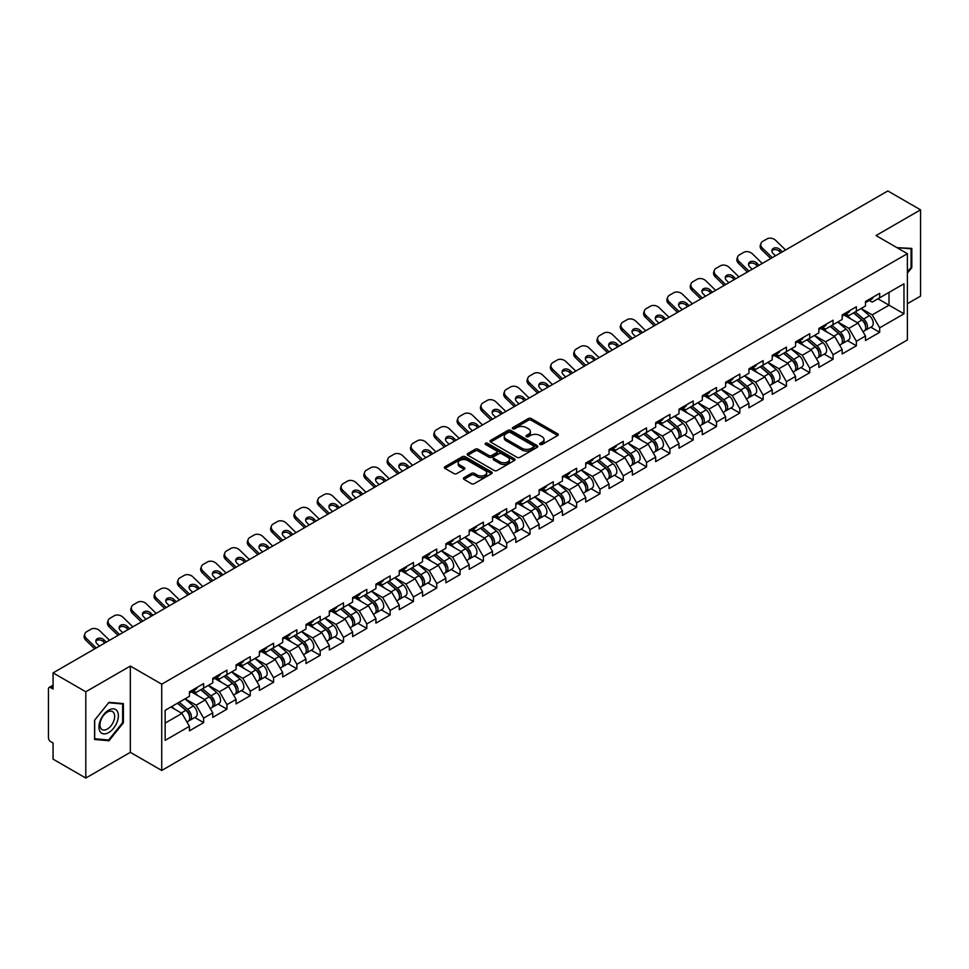 <?xml version="1.0" encoding="UTF-8"?>
<svg xmlns="http://www.w3.org/2000/svg" width="969" height="969" viewBox="0 0 969 969"><rect width="100%" height="100%" fill="white"/><g stroke="black" fill="none" stroke-linecap="round" stroke-linejoin="round"><path stroke-width="1.45" d="M540.06 444.492A1.453 0.836 0 0 0 542.107 444.492L557.696 435.493A2.071 1.199 0 0 0 558.301 434.645A2.071 1.199 0 0 0 557.696 433.797L531.291 418.56A2.071 1.199 0 0 0 528.359 418.56L512.771 427.559A1.453 0.836 0 0 0 512.347 428.153A1.453 0.836 0 0 0 512.771 428.746A1.453 0.836 0 0 0 514.83 428.746L516.84 427.571A6.638 3.828 0 0 1 526.228 427.571L528.432 428.843A6.638 3.828 0 0 1 530.382 431.556A6.638 3.828 0 0 1 528.432 434.269L526.421 435.432A1.453 0.836 0 0 0 525.985 436.026A1.453 0.836 0 0 0 526.421 436.619A1.453 0.836 0 0 0 528.468 436.619L530.491 435.456A6.638 3.828 0 0 1 539.878 435.456L542.071 436.728A6.638 3.828 0 0 1 544.021 439.429A6.638 3.828 0 0 1 542.071 442.143L540.06 443.305A1.453 0.836 0 0 0 539.636 443.899A1.453 0.836 0 0 0 540.06 444.492L540.06 443.305M463.969 477.669A2.071 1.199 0 0 0 463.364 478.516A2.071 1.199 0 0 0 463.969 479.364L471.37 483.64A2.071 1.199 0 0 0 474.313 483.64L491.61 473.647A2.071 1.199 0 0 0 492.228 472.799A2.071 1.199 0 0 0 491.61 471.951L465.217 456.714A2.071 1.199 0 0 0 462.286 456.714L444.977 466.707A2.071 1.199 0 0 0 444.359 467.542A2.071 1.199 0 0 0 444.977 468.39L453.916 473.562A2.071 1.199 0 0 0 456.847 473.562L464.26 469.287A2.071 1.199 0 0 0 464.866 468.439A2.071 1.199 0 0 0 464.26 467.591L459.827 465.023A5.548 3.198 0 0 1 458.204 462.758A5.548 3.198 0 0 1 461.619 459.803A5.548 3.198 0 0 1 467.676 460.493L485.057 470.534A5.548 3.198 0 0 1 486.68 472.799A5.548 3.198 0 0 1 483.252 475.755A5.548 3.198 0 0 1 477.208 475.064L474.313 473.393A2.071 1.199 0 0 0 471.37 473.393L463.969 477.669L463.969 479.364L471.37 475.113L471.37 473.393M130.343 666.066L85.805 691.781L53.077 672.886L887.822 190.954L920.55 209.837L876.024 235.552L907.396 253.672L161.726 684.187L130.343 666.066L130.343 752.344L161.726 770.464L161.726 684.187M516.986 457.295A2.071 1.199 0 0 0 519.929 457.295L537.238 447.303A2.071 1.199 0 0 0 537.843 446.467A2.071 1.199 0 0 0 537.238 445.619L510.833 430.369A2.071 1.199 0 0 0 507.901 430.369L490.593 440.362A2.071 1.199 0 0 0 489.987 441.21A2.071 1.199 0 0 0 490.593 442.058L516.986 457.295M486.111 444.807A1.453 0.836 0 0 1 487.577 445.013L487.577 443.281L514.43 458.785A2.071 1.199 0 0 1 515.036 459.633A2.071 1.199 0 0 1 514.43 460.481L497.121 470.474A2.071 1.199 0 0 1 494.178 470.474L467.785 455.224L475.185 450.985L475.185 449.253L467.785 453.528A2.071 1.199 0 0 0 467.167 454.376A2.071 1.199 0 0 0 467.785 455.224L467.785 453.528M475.185 450.985A2.071 1.199 0 0 1 478.117 450.985L478.117 449.253A2.071 1.199 0 0 0 475.185 449.253M478.117 449.253L488.824 455.442A2.071 1.199 0 0 0 491.767 455.442L496.673 452.596A2.071 1.199 0 0 0 497.279 451.76A2.071 1.199 0 0 0 496.673 450.912L485.53 444.468A1.453 0.836 0 0 1 485.106 443.875A1.453 0.836 0 0 1 486.002 443.099A1.453 0.836 0 0 1 487.577 443.281M161.726 770.464L907.396 339.949L907.396 253.672M194.769 717.496L203.635 722.62L203.635 718.138L196.162 705.19L185.103 698.806M203.635 722.62L189.44 730.82L189.44 726.326L165.154 740.352L165.154 710.325L189.44 696.311L189.44 691.818L203.635 683.617L203.635 688.111L212.756 682.842L212.756 678.361L226.952 670.16L226.952 674.654L236.061 669.385L236.061 664.904L250.256 656.703L250.256 661.197L259.377 655.928L259.377 651.447L273.573 643.246L273.573 647.728L282.694 642.471L282.694 637.977L296.889 629.789L296.889 634.271L305.998 629.014L305.998 624.52L320.194 616.332L320.194 620.814L329.315 615.557L329.315 611.064L343.511 602.863L343.511 607.357L352.619 602.088L352.619 597.607L366.815 589.406L366.815 593.9L375.936 588.631L375.936 584.15L390.132 575.949L390.132 580.443L399.252 575.174L399.252 570.693L413.448 562.492L413.448 566.974L422.557 561.717L422.557 557.236L436.753 549.035L436.753 553.517L445.873 548.26L445.873 543.766L460.069 535.578L460.069 540.06L469.178 534.803L469.178 530.309L483.374 522.121L483.374 526.603L492.494 521.334L492.494 516.852L506.69 508.652L506.69 513.146L515.811 507.877L515.811 503.396L530.007 495.195L530.007 499.689L539.115 494.42L539.115 489.939L553.311 481.738L553.311 486.22L562.432 480.963L562.432 476.482L576.628 468.281L576.628 472.763L585.736 467.506L585.736 463.012L599.944 454.824L599.944 459.306L609.053 454.049L609.053 449.555L623.249 441.367L623.249 445.849L632.369 440.58L632.369 436.098L646.565 427.898L646.565 432.392L655.674 427.123L655.674 422.641L669.87 414.441L669.87 418.935L678.99 413.666L678.99 409.184L693.186 400.984L693.186 405.466L702.295 400.209L702.295 395.727L716.503 387.527L716.503 392.009L725.611 386.752L725.611 382.258L739.807 374.07L739.807 378.552L748.928 373.295L748.928 368.801L763.124 360.613L763.124 365.095L772.232 359.826L772.232 355.344L786.428 347.144L786.428 351.638L795.549 346.369L795.549 341.887L809.745 333.687L809.745 338.181L818.866 332.912L818.866 328.43L833.061 320.23L833.061 324.724L842.17 319.455L842.17 314.973L856.366 306.773L856.366 311.255L865.487 305.998L865.487 301.504L879.682 293.316L879.682 297.798L903.968 283.784L903.968 313.811L879.682 327.825L872.209 314.889L861.15 308.493M870.816 327.195L879.682 332.306L879.682 327.825M879.682 332.306L865.487 340.507L865.487 336.025L856.366 341.282L848.892 328.346L837.834 321.962M847.5 340.652L856.366 345.776L856.366 341.282M856.366 345.776L842.17 353.964L842.17 349.482L833.061 354.739L825.588 341.803L814.529 335.419M824.195 354.109L833.061 359.233L833.061 354.739M833.061 359.233L818.866 367.421L818.866 362.939L809.745 368.196L802.271 355.26L791.213 348.876M800.879 367.566L809.745 372.69L809.745 368.196M809.745 372.69L795.549 380.89L795.549 376.396L786.428 381.665L778.955 368.717L767.908 362.333M777.562 381.023L786.428 386.147L786.428 381.665M786.428 386.147L772.232 394.347L772.232 389.853L763.124 395.122L755.65 382.174L744.592 375.79M754.257 394.492L763.124 399.603L763.124 395.122M763.124 399.603L748.928 407.804L748.928 403.31L739.807 408.579L732.334 395.631L721.275 389.247M730.941 407.949L739.807 413.06L739.807 408.579M739.807 413.06L725.611 421.261L725.611 416.779L716.503 422.036L709.029 409.1L697.971 402.716M707.636 421.406L716.503 426.517L716.503 422.036M716.503 426.517L702.295 434.718L702.295 430.236L693.186 435.493L685.713 422.557L674.654 416.173M684.32 434.863L693.186 439.987L693.186 435.493M693.186 439.987L678.99 448.175L678.99 443.693L669.87 448.95L662.396 436.014L651.338 429.63M661.003 448.32L669.87 453.444L669.87 448.95M669.87 453.444L655.674 461.632L655.674 457.15L646.565 462.419L639.092 449.471L628.033 443.087M637.699 461.777L646.565 466.901L646.565 462.419M646.565 466.901L632.369 475.101L632.369 470.607L623.249 475.876L615.775 462.928L604.717 456.544M614.382 475.246L623.249 480.358L623.249 475.876M623.249 480.358L609.053 488.558L609.053 484.064L599.944 489.333L592.471 476.385L581.412 470.001M591.078 488.703L599.944 493.815L599.944 489.333M599.944 493.815L585.736 502.015L585.736 497.533L576.628 502.79L569.154 489.854L558.096 483.47M567.761 502.16L576.628 507.272L576.628 502.79M576.628 507.272L562.432 515.472L562.432 510.99L553.311 516.247L545.838 503.311L534.779 496.927M544.445 515.617L553.311 520.741L553.311 516.247M553.311 520.741L539.115 528.929L539.115 524.447L530.007 529.704L522.533 516.768L511.475 510.384M521.14 529.074L530.007 534.198L530.007 529.704M530.007 534.198L515.811 542.386L515.811 537.904L506.69 543.173L499.217 530.225L488.158 523.841M497.824 542.531L506.69 547.655L506.69 543.173M506.69 547.655L492.494 555.855L492.494 551.361L483.374 556.63L475.912 543.682L464.854 537.298M474.507 555.988L483.374 561.112L483.374 556.63M483.374 561.112L469.178 569.312L469.178 564.818L460.069 570.087L452.596 557.139L441.537 550.755M451.203 569.457L460.069 574.569L460.069 570.087M460.069 574.569L445.873 582.769L445.873 578.287L436.753 583.544L429.279 570.608L418.22 564.212M427.886 582.914L436.753 588.026L436.753 583.544M436.753 588.026L422.557 596.226L422.557 591.744L413.448 597.001L405.975 584.065L394.916 577.681M404.582 596.371L413.448 601.495L413.448 597.001M413.448 601.495L399.252 609.683L399.252 605.201L390.132 610.458L382.658 597.522L371.599 591.138M381.265 609.828L390.132 614.952L390.132 610.458M390.132 614.952L375.936 623.14L375.936 618.658L366.815 623.927L359.354 610.979L348.295 604.595M357.949 623.285L366.815 628.409L366.815 623.927M366.815 628.409L352.619 636.609L352.619 632.115L343.511 637.384L336.037 624.436L324.978 618.052M334.644 636.742L343.511 641.866L343.511 637.384M343.511 641.866L329.315 650.066L329.315 645.572L320.194 650.841L312.721 637.893L301.662 631.509M311.328 650.211L320.194 655.323L320.194 650.841M320.194 655.323L305.998 663.523L305.998 659.029L296.889 664.298L289.416 651.362L278.357 644.966M288.023 663.668L296.889 668.78L296.889 664.298M296.889 668.78L282.694 676.98L282.694 672.498L273.573 677.755L266.1 664.819L255.041 658.436M264.707 677.125L273.573 682.249L273.573 677.755M273.573 682.249L259.377 690.437L259.377 685.955L250.256 691.212L242.795 678.276L231.736 671.892M241.39 690.582L250.256 695.706L250.256 691.212M250.256 695.706L236.061 703.894L236.061 699.412L226.952 704.669L219.478 691.733L208.42 685.349M218.086 704.039L226.952 709.163L226.952 704.669M226.952 709.163L212.756 717.363L212.756 712.869L203.635 718.138M193.279 690.752L196.162 692.423L203.635 688.111M196.162 705.19L205.283 699.933L191.329 691.878M212.756 712.869L205.283 699.933M216.584 677.295L219.478 678.966L226.952 674.654M219.478 691.733L228.599 686.476L214.646 678.421M236.061 699.412L228.599 686.476M239.9 663.838L242.795 665.509L250.256 661.197M242.795 678.276L251.904 673.007L237.962 664.964M259.377 685.955L251.904 673.007M263.217 650.381L266.1 652.052L273.573 647.728M266.1 664.819L275.22 659.55L261.267 651.495M282.694 672.498L275.22 659.55M286.521 636.924L289.416 638.583L296.889 634.271M289.416 651.362L298.525 646.093L284.583 638.038M305.998 659.029L298.525 646.093M309.838 623.467L312.721 625.126L320.194 620.814M312.721 637.893L321.841 632.636L307.888 624.581M329.315 645.572L321.841 632.636M333.142 609.998L336.037 611.669L343.511 607.357M336.037 624.436L345.158 619.179L331.204 611.124M352.619 632.115L345.158 619.179M356.459 596.541L359.354 598.212L366.815 593.9M359.354 610.979L368.462 605.722L354.521 597.667M375.936 618.658L368.462 605.722M379.775 583.084L382.658 584.755L390.132 580.443M382.658 597.522L391.779 592.253L377.825 584.21M399.252 605.201L391.779 592.253M403.08 569.627L405.975 571.298L413.448 566.974M405.975 584.065L415.083 578.796L401.142 570.741M422.557 591.744L415.083 578.796M426.396 556.17L429.279 557.829L436.753 553.517M429.279 570.608L438.4 565.339L424.458 557.284M445.873 578.287L438.4 565.339M449.713 542.713L452.596 544.372L460.069 540.06M452.596 557.139L461.716 551.882L447.763 543.827M469.178 564.818L461.716 551.882M473.017 529.244L475.912 530.915L483.374 526.603M475.912 543.682L485.021 538.425L471.079 530.37M492.494 551.361L485.021 538.425M496.334 515.787L499.217 517.458L506.69 513.146M499.217 530.225L508.337 524.968L494.384 516.913M515.811 537.904L508.337 524.968M519.638 502.33L522.533 504.001L530.007 499.689M522.533 516.768L531.642 511.499L517.7 503.456M539.115 524.447L531.642 511.499M542.955 488.873L545.838 490.544L553.311 486.22M545.838 503.311L554.958 498.042L541.017 489.999M562.432 510.99L554.958 498.042M566.271 475.416L569.154 477.075L576.628 472.763M569.154 489.854L578.275 484.585L564.321 476.53M585.736 497.533L578.275 484.585M589.576 461.959L592.471 463.618L599.944 459.306M592.471 476.385L601.579 471.128L587.638 463.073M609.053 484.064L601.579 471.128M612.892 448.49L615.775 450.161L623.249 445.849M615.775 462.928L624.896 457.671L610.942 449.616M632.369 470.607L624.896 457.671M636.197 435.033L639.092 436.704L646.565 432.392M639.092 449.471L648.2 444.214L634.259 436.159M655.674 457.15L648.2 444.214M659.514 421.576L662.396 423.247L669.87 418.935M662.396 436.014L671.517 430.745L657.576 422.702M678.99 443.693L671.517 430.745M682.83 408.119L685.713 409.79L693.186 405.466M685.713 422.557L694.834 417.288L680.88 409.245M702.295 430.236L694.834 417.288M706.135 394.662L709.029 396.321L716.503 392.009M709.029 409.1L718.138 403.831L704.197 395.776M725.611 416.779L718.138 403.831M729.451 381.205L732.334 382.864L739.807 378.552M732.334 395.631L741.455 390.374L727.501 382.319M748.928 403.31L741.455 390.374M752.756 367.736L755.65 369.407L763.124 365.095M755.65 382.174L764.759 376.917L750.818 368.862M772.232 389.853L764.759 376.917M776.072 354.279L778.955 355.95L786.428 351.638M778.955 368.717L788.076 363.46L774.134 355.405M795.549 376.396L788.076 363.46M799.389 340.822L802.271 342.493L809.745 338.181M802.271 355.26L811.392 350.003L797.439 341.948M818.866 362.939L811.392 350.003M822.693 327.365L825.588 329.036L833.061 324.724M825.588 341.803L834.697 336.534L820.755 328.491M842.17 349.482L834.697 336.534M846.01 313.908L848.892 315.567L856.366 311.255M848.892 328.346L858.013 323.077L844.06 315.022M865.487 336.025L858.013 323.077M869.314 300.451L872.209 302.11L879.682 297.798M872.209 314.889L889.021 305.174L889.021 292.408L903.968 283.784M877.962 298.791L903.968 313.811M907.396 303.709L920.55 296.114L920.55 209.837M85.805 691.781L85.805 778.046L53.077 759.163L53.077 743.029L50.691 741.648A3.173 1.829 -120 0 1 48.45 737.76L48.45 688.935A3.173 1.829 -120 0 1 49.104 687.481A3.173 1.829 -120 0 1 50.691 687.639L53.077 689.02L53.077 672.886M85.805 778.046L130.343 752.344M165.154 723.092L181.966 713.39L170.907 707.007M189.44 726.326L181.966 713.39M907.396 273.125L911.805 267.638L911.805 248.415L896.967 247.652L911.066 248.803L911.066 267.432L907.396 271.986M123.39 703.603L108.976 702.319L94.55 720.258L94.55 739.48L108.976 740.764L123.39 722.826L123.39 703.603M540.641 444.698L542.071 443.863A6.638 3.828 0 0 0 544.021 441.161L544.021 439.429M530.382 431.556L530.382 433.288A6.638 3.828 0 0 1 528.432 435.989L526.991 436.825M557.672 435.505L531.291 420.28A2.071 1.199 0 0 0 528.359 420.28L513.352 428.952M537.201 447.327L510.833 432.101A2.071 1.199 0 0 0 507.901 432.101L490.617 442.07L490.593 440.362M533.568 447.06A1.453 0.836 0 0 0 533.992 446.467A1.453 0.836 0 0 0 533.568 445.873L510.397 432.489A1.453 0.836 0 0 0 508.337 432.489L506.206 433.712A6.638 3.828 0 0 0 504.268 436.425A6.638 3.828 0 0 0 506.206 439.139L522.049 448.284A6.638 3.828 0 0 0 531.436 448.284L533.568 447.06L533.568 448.78A1.453 0.836 0 0 0 533.992 448.187L533.992 446.467M504.268 436.425L504.268 438.158A6.638 3.828 0 0 0 506.206 440.859L506.206 439.139M533.568 448.78L531.436 450.004A6.638 3.828 0 0 1 522.049 450.004L506.206 440.859M478.117 450.985L488.824 457.162A2.071 1.199 0 0 0 491.767 457.162L496.673 454.328A2.071 1.199 0 0 0 497.279 453.48L497.279 451.76M487.577 445.013L514.394 460.493M499.943 461.85A5.548 3.198 0 0 0 505.988 462.552A5.548 3.198 0 0 0 509.415 459.585A5.548 3.198 0 0 0 507.792 457.32L501.663 453.783A2.071 1.199 0 0 0 498.732 453.783L493.815 456.629A2.071 1.199 0 0 0 493.209 457.465A2.071 1.199 0 0 0 493.815 458.313L499.943 461.85L499.943 463.582A5.548 3.198 0 0 0 505.988 464.272A5.548 3.198 0 0 0 509.415 461.317L509.415 459.585M493.209 457.465L493.209 459.197A2.071 1.199 0 0 0 493.815 460.045L493.815 458.313M499.943 463.582L493.815 460.045M486.68 472.799L486.68 474.519A5.548 3.198 0 0 1 483.252 477.487A5.548 3.198 0 0 1 477.208 476.784L474.313 475.113A2.071 1.199 0 0 0 471.37 475.113M458.204 462.758L458.204 464.49A5.548 3.198 0 0 0 459.827 466.755L459.827 465.023M464.236 469.299L459.827 466.755M491.61 471.951L491.61 473.647L465.217 458.434A2.071 1.199 0 0 0 462.286 458.434L445.001 468.415M911.066 267.214L911.805 267.638M122.639 722.402L123.39 722.826M107.45 739.892L108.976 740.764M863.706 321.357L862.664 320.763M865.038 330.247A6.977 4.021 -120 0 0 866.056 329.944A6.977 4.021 -120 0 0 867.316 325.063A6.977 4.021 -120 0 0 863.682 318.995L855.264 311.897M866.056 329.944L871.809 326.614A6.977 4.021 -120 0 0 873.057 321.744A6.977 4.021 -120 0 0 869.435 315.664L861.017 308.578M853.653 312.83L863.246 320.921A4.227 2.435 60 0 1 865.523 326.129M862.991 331.713L864.263 330.974A6.977 4.021 -120 0 0 865.511 326.105A6.977 4.021 -120 0 0 861.889 320.024L853.471 312.926M851.048 319.055L845.368 314.271M770.743 258.541L761.828 249.869A6.335 4.651 -160.3 0 1 760.35 245.145L760.98 243.376A6.335 4.651 19.7 0 0 762.458 248.112L772.269 257.657M780.832 252.727L779.415 251.346A4.857 3.561 19.7 0 0 772.717 250.159A4.857 3.561 19.7 0 0 771.869 250.862M785.568 249.99L775.757 240.433A6.335 4.651 19.7 0 0 767.036 238.895L762.7 241.39A6.335 4.651 19.7 0 0 760.98 243.376M782.358 251.843L780.045 249.578A4.857 3.561 -160.3 0 0 773.347 248.403A4.857 3.561 -160.3 0 0 772.027 249.929A4.857 3.561 -160.3 0 0 773.165 253.551L775.479 255.804M867.352 300.426A6.977 4.021 60 0 1 866.056 302.328A6.977 4.021 60 0 1 865.487 302.57M873.105 297.108A6.977 4.021 60 0 1 871.809 299.009L866.056 302.328M910.133 248.27L911.066 248.803M100.255 731.837A13.736 7.934 120 0 0 113.53 728.276A13.736 7.934 120 0 0 117.079 710.907A13.736 7.934 120 0 0 103.816 714.456A13.736 7.934 120 0 0 100.255 731.837M100.946 728.506A10.405 6.008 120 0 0 102.108 729.584A10.405 6.008 120 0 0 111.786 724.739A10.405 6.008 120 0 0 113.676 712.663A10.405 6.008 120 0 0 112.513 711.573A10.405 6.008 120 0 0 102.835 716.43A10.405 6.008 120 0 0 100.946 728.506M108.673 702.743L122.639 703.991L122.639 722.62L108.673 740.001L94.696 738.753L94.696 720.124L108.637 702.719M121.719 703.458L122.639 703.991M840.389 334.826L839.348 334.22M841.734 343.716A6.977 4.021 -120 0 0 842.739 343.401A6.977 4.021 -120 0 0 843.999 338.52A6.977 4.021 -120 0 0 840.365 332.452L831.959 325.354M842.739 343.401L848.493 340.071A6.977 4.021 -120 0 0 849.752 335.201A6.977 4.021 -120 0 0 846.119 329.133L837.713 322.035M830.336 326.287L839.929 334.378A4.227 2.435 60 0 1 842.206 339.586M839.687 345.17L840.947 344.431A6.977 4.021 -120 0 0 842.206 339.562A6.977 4.021 -120 0 0 838.573 333.481L830.167 326.383M827.732 332.512L822.063 327.728M817.085 348.283L816.031 347.677M818.417 357.173A6.977 4.021 -120 0 0 819.435 356.858A6.977 4.021 -120 0 0 820.682 351.989A6.977 4.021 -120 0 0 817.049 345.909L808.643 338.811M819.435 356.858L825.188 353.54A6.977 4.021 -120 0 0 826.436 348.658A6.977 4.021 -120 0 0 822.802 342.59L814.396 335.492M807.02 339.744L816.613 347.847A4.227 2.435 60 0 1 818.902 353.055M816.37 358.627L817.642 357.888A6.977 4.021 -120 0 0 818.89 353.019A6.977 4.021 -120 0 0 815.256 346.938L806.85 339.853M804.427 345.981L798.747 341.185M793.768 361.74L792.727 361.134M795.113 370.63A6.977 4.021 -120 0 0 796.118 370.315A6.977 4.021 -120 0 0 797.378 365.446A6.977 4.021 -120 0 0 793.744 359.366L785.326 352.268M796.118 370.315L801.872 366.997A6.977 4.021 -120 0 0 803.131 362.115A6.977 4.021 -120 0 0 799.498 356.047L791.079 348.949M783.715 353.213L793.308 361.304A4.227 2.435 60 0 1 795.585 366.512M793.054 372.084L794.326 371.345A6.977 4.021 -120 0 0 795.585 366.476A6.977 4.021 -120 0 0 791.952 360.407L783.533 353.31M781.111 359.438L775.442 354.642M770.464 375.197L769.41 374.591M771.796 384.087A6.977 4.021 -120 0 0 772.814 383.772A6.977 4.021 -120 0 0 774.061 378.903A6.977 4.021 -120 0 0 770.428 372.823L762.022 365.725M772.814 383.772L778.567 380.454A6.977 4.021 -120 0 0 779.815 375.584A6.977 4.021 -120 0 0 776.181 369.504L767.775 362.406M760.399 366.67L769.992 374.761A4.227 2.435 60 0 1 772.281 379.969M769.749 385.541L771.021 384.814A6.977 4.021 -120 0 0 772.269 379.933A6.977 4.021 -120 0 0 768.635 373.864L760.229 366.767M757.806 372.895L752.126 368.111M747.147 388.654L746.106 388.048M748.48 397.544A6.977 4.021 -120 0 0 749.497 397.229A6.977 4.021 -120 0 0 750.745 392.36A6.977 4.021 -120 0 0 747.123 386.28L738.705 379.194M749.497 397.229L755.251 393.911A6.977 4.021 -120 0 0 756.498 389.041A6.977 4.021 -120 0 0 752.877 382.961L744.458 375.863M737.094 380.127L746.687 388.218A4.227 2.435 60 0 1 748.964 393.426M746.433 398.998L747.705 398.271A6.977 4.021 -120 0 0 748.952 393.39A6.977 4.021 -120 0 0 745.331 387.321L736.912 380.223M734.49 386.352L728.809 381.568M747.426 272.01L738.523 263.326A6.335 4.651 -160.3 0 1 737.034 258.602L737.663 256.846A6.335 4.651 19.7 0 0 739.153 261.569L748.952 271.126M757.516 266.184L756.099 264.803A4.857 3.561 19.7 0 0 749.412 263.616A4.857 3.561 19.7 0 0 748.565 264.319M762.252 263.447L752.453 253.89A6.335 4.651 19.7 0 0 743.732 252.352L739.395 254.859A6.335 4.651 19.7 0 0 737.663 256.846M759.042 265.3L756.728 263.047A4.857 3.561 -160.3 0 0 750.042 261.86A4.857 3.561 -160.3 0 0 748.722 263.386A4.857 3.561 -160.3 0 0 749.849 267.008L752.174 269.261M844.047 313.883A6.977 4.021 60 0 1 842.739 315.785A6.977 4.021 60 0 1 842.17 316.027M849.801 310.564A6.977 4.021 60 0 1 848.493 312.466L842.739 315.785M724.122 285.467L715.207 276.783A6.335 4.651 -160.3 0 1 713.729 272.059L714.359 270.303A6.335 4.651 19.7 0 0 715.837 275.026L725.648 284.583M734.199 279.641L732.782 278.26A4.857 3.561 19.7 0 0 726.096 277.073A4.857 3.561 19.7 0 0 725.248 277.776M738.947 276.904L729.136 267.347A6.335 4.651 19.7 0 0 720.415 265.809L716.079 268.316A6.335 4.651 19.7 0 0 714.359 270.303M735.737 278.757L733.412 276.504A4.857 3.561 -160.3 0 0 726.726 275.317A4.857 3.561 -160.3 0 0 725.406 276.843A4.857 3.561 -160.3 0 0 726.544 280.465L728.858 282.73M820.731 327.352A6.977 4.021 60 0 1 819.435 329.242A6.977 4.021 60 0 1 818.866 329.484M826.484 324.021A6.977 4.021 60 0 1 825.188 325.923L819.435 329.242M700.805 298.924L691.902 290.252A6.335 4.651 -160.3 0 1 690.412 285.516L691.042 283.76A6.335 4.651 19.7 0 0 692.532 288.496L702.331 298.04M710.895 293.098L709.478 291.717A4.857 3.561 19.7 0 0 702.791 290.543A4.857 3.561 19.7 0 0 701.931 291.233M715.631 290.361L705.832 280.816A6.335 4.651 19.7 0 0 697.099 279.266L692.774 281.773A6.335 4.651 19.7 0 0 691.042 283.76M712.421 292.214L710.107 289.961A4.857 3.561 -160.3 0 0 703.421 288.774A4.857 3.561 -160.3 0 0 702.089 290.3A4.857 3.561 -160.3 0 0 703.228 293.934L705.541 296.187M797.414 340.809A6.977 4.021 60 0 1 796.118 342.711A6.977 4.021 60 0 1 795.549 342.941M803.168 337.491A6.977 4.021 60 0 1 801.872 339.38L796.118 342.711M677.488 312.381L668.586 303.709A6.335 4.651 -160.3 0 1 667.096 298.973L667.726 297.217A6.335 4.651 19.7 0 0 669.216 301.953L679.027 311.497M687.578 306.555L686.161 305.174A4.857 3.561 19.7 0 0 679.475 304A4.857 3.561 19.7 0 0 678.627 304.702M692.326 303.818L682.515 294.273A6.335 4.651 19.7 0 0 673.794 292.735L669.458 295.23A6.335 4.651 19.7 0 0 667.726 297.217M689.104 305.671L686.791 303.418A4.857 3.561 -160.3 0 0 680.105 302.243A4.857 3.561 -160.3 0 0 678.784 303.757A4.857 3.561 -160.3 0 0 679.923 307.391L682.237 309.644M774.11 354.266A6.977 4.021 60 0 1 772.814 356.168A6.977 4.021 60 0 1 772.232 356.398M779.863 350.948A6.977 4.021 60 0 1 778.567 352.849L772.814 356.168M654.184 325.838L645.269 317.166A6.335 4.651 -160.3 0 1 643.791 312.43L644.421 310.674A6.335 4.651 19.7 0 0 645.899 315.409L655.71 324.954M664.274 320.012L662.844 318.631A4.857 3.561 19.7 0 0 656.158 317.457A4.857 3.561 19.7 0 0 655.31 318.159M669.01 317.275L659.199 307.73A6.335 4.651 19.7 0 0 650.478 306.192L646.141 308.687A6.335 4.651 19.7 0 0 644.421 310.674M665.8 319.128L663.486 316.875A4.857 3.561 -160.3 0 0 656.788 315.7A4.857 3.561 -160.3 0 0 655.468 317.226A4.857 3.561 -160.3 0 0 656.607 320.848L658.92 323.101M750.793 367.723A6.977 4.021 60 0 1 749.497 369.625A6.977 4.021 60 0 1 748.928 369.855M756.547 364.405A6.977 4.021 60 0 1 755.251 366.306L749.497 369.625M723.831 402.111L722.789 401.517M725.175 411.001A6.977 4.021 -120 0 0 726.181 410.686A6.977 4.021 -120 0 0 727.44 405.817A6.977 4.021 -120 0 0 723.807 399.749L715.401 392.651M726.181 410.686L731.934 407.368A6.977 4.021 -120 0 0 733.194 402.498A6.977 4.021 -120 0 0 729.56 396.418L721.154 389.332M713.778 393.584L723.371 401.675A4.227 2.435 60 0 1 725.648 406.883M723.116 412.455L724.388 411.728A6.977 4.021 -120 0 0 725.648 406.859A6.977 4.021 -120 0 0 722.014 400.778L713.608 393.68M711.173 399.809L705.505 395.025M630.867 339.295L621.965 330.623A6.335 4.651 -160.3 0 1 620.475 325.899L621.105 324.13A6.335 4.651 19.7 0 0 622.595 328.866L632.394 338.411M640.957 333.481L639.54 332.101A4.857 3.561 19.7 0 0 632.854 330.913A4.857 3.561 19.7 0 0 632.006 331.616M645.693 330.744L635.894 321.187A6.335 4.651 19.7 0 0 627.173 319.649L622.837 322.144A6.335 4.651 19.7 0 0 621.105 324.13M642.483 332.597L640.17 330.332A4.857 3.561 -160.3 0 0 633.484 329.157A4.857 3.561 -160.3 0 0 632.163 330.683A4.857 3.561 -160.3 0 0 633.29 334.305L635.616 336.558M727.489 381.18A6.977 4.021 60 0 1 726.181 383.082A6.977 4.021 60 0 1 725.611 383.324M733.242 377.862A6.977 4.021 60 0 1 731.934 379.763L726.181 383.082M700.526 415.58L699.473 414.974M701.859 424.47A6.977 4.021 -120 0 0 702.876 424.156A6.977 4.021 -120 0 0 704.124 419.274A6.977 4.021 -120 0 0 700.49 413.206L692.084 406.108M702.876 424.156L708.63 420.825A6.977 4.021 -120 0 0 709.877 415.955A6.977 4.021 -120 0 0 706.244 409.887L697.837 402.789M690.461 407.041L700.054 415.132A4.227 2.435 60 0 1 702.343 420.34M699.812 425.924L701.084 425.185A6.977 4.021 -120 0 0 702.331 420.316A6.977 4.021 -120 0 0 698.697 414.235L690.291 407.137M687.869 413.266L682.188 408.482M607.563 352.752L598.648 344.08A6.335 4.651 -160.3 0 1 597.17 339.356L597.8 337.6A6.335 4.651 19.7 0 0 599.278 342.323L609.089 351.88M617.641 346.938L616.223 345.558A4.857 3.561 19.7 0 0 609.537 344.37A4.857 3.561 19.7 0 0 608.689 345.073M622.389 344.201L612.578 334.644A6.335 4.651 19.7 0 0 603.857 333.106L599.52 335.613A6.335 4.651 19.7 0 0 597.8 337.6M619.179 346.054L616.853 343.801A4.857 3.561 -160.3 0 0 610.167 342.614A4.857 3.561 -160.3 0 0 608.847 344.14A4.857 3.561 -160.3 0 0 609.986 347.762L612.299 350.015M704.172 394.637A6.977 4.021 60 0 1 702.876 396.539A6.977 4.021 60 0 1 702.295 396.781M709.926 391.319A6.977 4.021 60 0 1 708.63 393.22L702.876 396.539M677.21 429.037L676.168 428.431M678.542 437.927A6.977 4.021 -120 0 0 679.56 437.613A6.977 4.021 -120 0 0 680.819 432.731A6.977 4.021 -120 0 0 677.186 426.663L668.767 419.565M679.56 437.613L685.313 434.294A6.977 4.021 -120 0 0 686.573 429.412A6.977 4.021 -120 0 0 682.939 423.344L674.521 416.246M667.156 420.498L676.75 428.601A4.227 2.435 60 0 1 679.027 433.797M676.495 439.381L677.767 438.642A6.977 4.021 -120 0 0 679.027 433.773A6.977 4.021 -120 0 0 675.393 427.692L666.975 420.607M664.552 426.735L658.884 421.939M584.246 366.221L575.332 357.537A6.335 4.651 -160.3 0 1 573.854 352.813L574.484 351.057A6.335 4.651 19.7 0 0 575.974 355.78L585.773 365.337M594.336 360.395L592.919 359.014A4.857 3.561 19.7 0 0 586.233 357.827A4.857 3.561 19.7 0 0 585.373 358.53M599.072 357.658L589.273 348.101A6.335 4.651 19.7 0 0 580.54 346.563L576.216 349.07A6.335 4.651 19.7 0 0 574.484 351.057M595.862 359.511L593.549 357.258A4.857 3.561 -160.3 0 0 586.863 356.071A4.857 3.561 -160.3 0 0 585.53 357.597A4.857 3.561 -160.3 0 0 586.669 361.219L588.982 363.484M680.856 408.106A6.977 4.021 60 0 1 679.56 409.996A6.977 4.021 60 0 1 678.99 410.238M686.609 404.776A6.977 4.021 60 0 1 685.313 406.677L679.56 409.996M653.893 442.494L652.852 441.888M655.238 451.384A6.977 4.021 -120 0 0 656.255 451.069A6.977 4.021 -120 0 0 657.503 446.2A6.977 4.021 -120 0 0 653.869 440.12L645.463 433.022M656.255 451.069L662.009 447.751A6.977 4.021 -120 0 0 663.256 442.869A6.977 4.021 -120 0 0 659.623 436.801L651.216 429.703M643.84 433.955L653.433 442.058A4.227 2.435 60 0 1 655.722 447.266M653.191 452.838L654.463 452.099A6.977 4.021 -120 0 0 655.71 447.23A6.977 4.021 -120 0 0 652.076 441.161L643.67 434.064M641.248 440.192L635.567 435.396M560.93 379.678L552.027 371.006A6.335 4.651 -160.3 0 1 550.537 366.27L551.167 364.514A6.335 4.651 19.7 0 0 552.657 369.237L562.468 378.794M571.02 373.852L569.602 372.471A4.857 3.561 19.7 0 0 562.916 371.284A4.857 3.561 19.7 0 0 562.068 371.987M575.768 371.115L565.957 361.57A6.335 4.651 19.7 0 0 557.236 360.02L552.899 362.527A6.335 4.651 19.7 0 0 551.167 364.514M572.546 372.968L570.232 370.715A4.857 3.561 -160.3 0 0 563.546 369.528A4.857 3.561 -160.3 0 0 562.226 371.054A4.857 3.561 -160.3 0 0 563.364 374.688L565.678 376.941M657.551 421.563A6.977 4.021 60 0 1 656.255 423.465A6.977 4.021 60 0 1 655.674 423.695M663.305 418.233A6.977 4.021 60 0 1 662.009 420.134L656.255 423.465M630.589 455.951L629.547 455.345M631.921 464.841A6.977 4.021 -120 0 0 632.939 464.526A6.977 4.021 -120 0 0 634.186 459.657A6.977 4.021 -120 0 0 630.565 453.577L622.146 446.479M632.939 464.526L638.692 461.208A6.977 4.021 -120 0 0 639.94 456.338A6.977 4.021 -120 0 0 636.318 450.258L627.9 443.16M620.535 447.424L630.129 455.515A4.227 2.435 60 0 1 632.406 460.723M629.874 466.295L631.146 465.568A6.977 4.021 -120 0 0 632.394 460.687A6.977 4.021 -120 0 0 628.772 454.618L620.354 447.521M617.931 453.649L612.251 448.865M537.625 393.135L528.711 384.463A6.335 4.651 -160.3 0 1 527.233 379.727L527.863 377.971A6.335 4.651 19.7 0 0 529.34 382.707L539.152 392.251M547.715 387.309L546.286 385.928A4.857 3.561 19.7 0 0 539.6 384.754A4.857 3.561 19.7 0 0 538.752 385.456M552.451 384.572L542.64 375.027A6.335 4.651 19.7 0 0 533.919 373.477L529.583 375.984A6.335 4.651 19.7 0 0 527.863 377.971M549.241 386.425L546.928 384.172A4.857 3.561 -160.3 0 0 540.23 382.997A4.857 3.561 -160.3 0 0 538.909 384.511A4.857 3.561 -160.3 0 0 540.048 388.145L542.361 390.398M634.235 435.02A6.977 4.021 60 0 1 632.939 436.922A6.977 4.021 60 0 1 632.369 437.152M639.988 431.702A6.977 4.021 60 0 1 638.692 433.603L632.939 436.922M607.272 469.408L606.231 468.802M608.617 478.298A6.977 4.021 -120 0 0 609.622 477.983A6.977 4.021 -120 0 0 610.882 473.114A6.977 4.021 -120 0 0 607.248 467.034L598.842 459.948M609.622 477.983L615.376 474.665A6.977 4.021 -120 0 0 616.635 469.795A6.977 4.021 -120 0 0 613.002 463.715L604.595 456.617M597.219 460.881L606.812 468.972A4.227 2.435 60 0 1 609.089 474.18M606.558 479.752L607.829 479.025A6.977 4.021 -120 0 0 609.089 474.144A6.977 4.021 -120 0 0 605.455 468.075L597.049 460.978M594.615 467.106L588.946 462.322M514.309 406.592L505.406 397.92A6.335 4.651 -160.3 0 1 503.916 393.184L504.546 391.428A6.335 4.651 19.7 0 0 506.036 396.164L515.835 405.708M524.399 400.766L522.981 399.385A4.857 3.561 19.7 0 0 516.295 398.211A4.857 3.561 19.7 0 0 515.447 398.913M529.135 398.029L519.336 388.484A6.335 4.651 19.7 0 0 510.615 386.946L506.278 389.441A6.335 4.651 19.7 0 0 504.546 391.428M525.925 399.882L523.611 397.629A4.857 3.561 -160.3 0 0 516.925 396.454A4.857 3.561 -160.3 0 0 515.593 397.968A4.857 3.561 -160.3 0 0 516.731 401.602L519.057 403.855M610.93 448.477A6.977 4.021 60 0 1 609.622 450.379A6.977 4.021 60 0 1 609.053 450.609M616.684 445.159A6.977 4.021 60 0 1 615.376 447.06L609.622 450.379M583.968 482.865L582.914 482.271M585.3 491.755A6.977 4.021 -120 0 0 586.318 491.44A6.977 4.021 -120 0 0 587.565 486.571A6.977 4.021 -120 0 0 583.932 480.503L575.525 473.405M586.318 491.44L592.071 488.122A6.977 4.021 -120 0 0 593.319 483.252A6.977 4.021 -120 0 0 589.685 477.172L581.279 470.086M573.902 474.338L583.495 482.429A4.227 2.435 60 0 1 585.785 487.637M583.253 493.209L584.525 492.482A6.977 4.021 -120 0 0 585.773 487.613A6.977 4.021 -120 0 0 582.139 481.532L573.733 474.435M571.31 480.563L565.63 475.779M491.004 420.049L482.09 411.377A6.335 4.651 -160.3 0 1 480.612 406.641L481.242 404.885A6.335 4.651 19.7 0 0 482.719 409.621L492.531 419.165M501.082 414.223L499.665 412.855A4.857 3.561 19.7 0 0 492.979 411.668A4.857 3.561 19.7 0 0 492.131 412.37M505.83 411.486L496.019 401.941A6.335 4.651 19.7 0 0 487.298 400.403L482.962 402.898A6.335 4.651 19.7 0 0 481.242 404.885M502.62 413.351L500.295 411.086A4.857 3.561 -160.3 0 0 493.609 409.911A4.857 3.561 -160.3 0 0 492.288 411.437A4.857 3.561 -160.3 0 0 493.427 415.059L495.74 417.312M587.614 461.934A6.977 4.021 60 0 1 586.318 463.836A6.977 4.021 60 0 1 585.736 464.078M593.367 458.616A6.977 4.021 60 0 1 592.071 460.517L586.318 463.836M560.651 496.334L559.61 495.728M561.984 505.224A6.977 4.021 -120 0 0 563.001 504.91A6.977 4.021 -120 0 0 564.261 500.028A6.977 4.021 -120 0 0 560.627 493.96L552.209 486.862M563.001 504.91L568.755 501.579A6.977 4.021 -120 0 0 570.014 496.709A6.977 4.021 -120 0 0 566.38 490.629L557.962 483.543M550.598 487.795L560.191 495.886A4.227 2.435 60 0 1 562.468 501.094M559.937 506.678L561.208 505.939A6.977 4.021 -120 0 0 562.468 501.07A6.977 4.021 -120 0 0 558.834 494.989L550.416 487.892M547.994 494.02L542.325 489.236M467.688 433.506L458.773 424.834A6.335 4.651 -160.3 0 1 457.295 420.11L457.925 418.354A6.335 4.651 19.7 0 0 459.415 423.078L469.214 432.634M477.778 427.692L476.36 426.312A4.857 3.561 19.7 0 0 469.674 425.125A4.857 3.561 19.7 0 0 468.814 425.827M482.514 424.955L472.715 415.398A6.335 4.651 19.7 0 0 463.981 413.86L459.657 416.367A6.335 4.651 19.7 0 0 457.925 418.354M479.304 426.808L476.99 424.555A4.857 3.561 -160.3 0 0 470.304 423.368A4.857 3.561 -160.3 0 0 468.972 424.894A4.857 3.561 -160.3 0 0 470.11 428.516L472.424 430.769M564.297 475.391A6.977 4.021 60 0 1 563.001 477.293A6.977 4.021 60 0 1 562.432 477.535M570.051 472.073A6.977 4.021 60 0 1 568.755 473.974L563.001 477.293M537.335 509.791L536.293 509.185M538.679 518.681A6.977 4.021 -120 0 0 539.697 518.367A6.977 4.021 -120 0 0 540.944 513.485A6.977 4.021 -120 0 0 537.311 507.417L528.904 500.319M539.697 518.367L545.45 515.048A6.977 4.021 -120 0 0 546.698 510.166A6.977 4.021 -120 0 0 543.064 504.098L534.658 497M527.281 501.252L536.874 509.355A4.227 2.435 60 0 1 539.164 514.551M536.632 520.135L537.904 519.396A6.977 4.021 -120 0 0 539.152 514.527A6.977 4.021 -120 0 0 535.518 508.446L527.112 501.361M524.689 507.49L519.009 502.693M444.371 446.975L435.469 438.291A6.335 4.651 -160.3 0 1 433.979 433.567L434.609 431.811A6.335 4.651 19.7 0 0 436.098 436.534L445.91 446.091M454.461 441.149L453.044 439.769A4.857 3.561 19.7 0 0 446.358 438.582A4.857 3.561 19.7 0 0 445.51 439.284M459.209 438.412L449.398 428.855A6.335 4.651 19.7 0 0 440.677 427.317L436.341 429.824A6.335 4.651 19.7 0 0 434.609 431.811M455.987 440.265L453.674 438.012A4.857 3.561 -160.3 0 0 446.988 436.825A4.857 3.561 -160.3 0 0 445.667 438.351A4.857 3.561 -160.3 0 0 446.806 441.973L449.119 444.238M540.993 488.861A6.977 4.021 60 0 1 539.697 490.75A6.977 4.021 60 0 1 539.115 490.992M546.746 485.53A6.977 4.021 60 0 1 545.45 487.431L539.697 490.75M514.03 523.248L512.976 522.642M515.363 532.138A6.977 4.021 -120 0 0 516.38 531.824A6.977 4.021 -120 0 0 517.628 526.954A6.977 4.021 -120 0 0 514.006 520.874L505.588 513.776M516.38 531.824L522.134 528.505A6.977 4.021 -120 0 0 523.381 523.623A6.977 4.021 -120 0 0 519.759 517.555L511.341 510.457M503.965 514.709L513.57 522.812A4.227 2.435 60 0 1 515.847 528.02M513.316 533.592L514.587 532.853A6.977 4.021 -120 0 0 515.835 527.984A6.977 4.021 -120 0 0 512.213 521.916L503.795 514.818M501.373 520.947L495.692 516.15M421.067 460.432L412.152 451.76A6.335 4.651 -160.3 0 1 410.674 447.024L411.304 445.268A6.335 4.651 19.7 0 0 412.782 449.991L422.593 459.548M431.144 454.606L429.727 453.226A4.857 3.561 19.7 0 0 423.041 452.038A4.857 3.561 19.7 0 0 422.193 452.741M435.893 451.869L426.081 442.324A6.335 4.651 19.7 0 0 417.36 440.774L413.024 443.281A6.335 4.651 19.7 0 0 411.304 445.268M432.683 453.722L430.369 451.469A4.857 3.561 -160.3 0 0 423.671 450.282A4.857 3.561 -160.3 0 0 422.351 451.808A4.857 3.561 -160.3 0 0 423.489 455.442L425.803 457.695M517.676 502.317A6.977 4.021 60 0 1 516.38 504.219A6.977 4.021 60 0 1 515.811 504.449M523.43 498.987A6.977 4.021 60 0 1 522.134 500.888L516.38 504.219M490.714 536.705L489.672 536.099M492.058 545.595A6.977 4.021 -120 0 0 493.064 545.281A6.977 4.021 -120 0 0 494.323 540.411A6.977 4.021 -120 0 0 490.689 534.331L482.283 527.233M493.064 545.281L498.817 541.962A6.977 4.021 -120 0 0 500.077 537.092A6.977 4.021 -120 0 0 496.443 531.012L488.037 523.914M480.66 528.178L490.253 536.269A4.227 2.435 60 0 1 492.531 541.477M489.999 547.049L491.271 546.322A6.977 4.021 -120 0 0 492.531 541.441A6.977 4.021 -120 0 0 488.897 535.372L480.491 528.275M478.056 534.404L472.387 529.619M397.75 473.889L388.848 465.217A6.335 4.651 -160.3 0 1 387.358 460.481L387.988 458.725A6.335 4.651 19.7 0 0 389.477 463.461L399.276 473.005M407.84 468.063L406.423 466.683A4.857 3.561 19.7 0 0 399.737 465.508A4.857 3.561 19.7 0 0 398.889 466.21M412.576 465.326L402.777 455.781A6.335 4.651 19.7 0 0 394.056 454.231L389.72 456.738A6.335 4.651 19.7 0 0 387.988 458.725M409.366 467.179L407.053 464.926A4.857 3.561 -160.3 0 0 400.367 463.751A4.857 3.561 -160.3 0 0 399.034 465.265A4.857 3.561 -160.3 0 0 400.173 468.899L402.498 471.152M494.372 515.774A6.977 4.021 60 0 1 493.064 517.676A6.977 4.021 60 0 1 492.494 517.906M500.113 512.456A6.977 4.021 60 0 1 498.817 514.357L493.064 517.676M467.409 550.162L466.355 549.556M468.742 559.052A6.977 4.021 -120 0 0 469.759 558.738A6.977 4.021 -120 0 0 471.007 553.868A6.977 4.021 -120 0 0 467.373 547.788L458.967 540.702M469.759 558.738L475.513 555.419A6.977 4.021 -120 0 0 476.76 550.549A6.977 4.021 -120 0 0 473.126 544.469L464.72 537.371M457.344 541.635L466.937 549.726A4.227 2.435 60 0 1 469.226 554.934M466.695 560.506L467.966 559.779A6.977 4.021 -120 0 0 469.214 554.898A6.977 4.021 -120 0 0 465.58 548.829L457.174 541.732M454.752 547.86L449.071 543.076M374.434 487.346L365.531 478.674A6.335 4.651 -160.3 0 1 364.041 473.938L364.683 472.182A6.335 4.651 19.7 0 0 366.161 476.918L375.972 486.462M384.523 481.52L383.106 480.139A4.857 3.561 19.7 0 0 376.42 478.965A4.857 3.561 19.7 0 0 375.572 479.667M389.272 478.783L379.46 469.238A6.335 4.651 19.7 0 0 370.739 467.7L366.403 470.195A6.335 4.651 19.7 0 0 364.683 472.182M386.05 480.636L383.736 478.383A4.857 3.561 -160.3 0 0 377.05 477.208A4.857 3.561 -160.3 0 0 375.73 478.722A4.857 3.561 -160.3 0 0 376.868 482.356L379.182 484.609M471.055 529.231A6.977 4.021 60 0 1 469.759 531.133A6.977 4.021 60 0 1 469.178 531.363M476.809 525.913A6.977 4.021 60 0 1 475.513 527.814L469.759 531.133M444.093 563.619L443.051 563.025M445.425 572.509A6.977 4.021 -120 0 0 446.443 572.194A6.977 4.021 -120 0 0 447.702 567.325A6.977 4.021 -120 0 0 444.068 561.257L435.65 554.159M446.443 572.194L452.196 568.876A6.977 4.021 -120 0 0 453.456 564.006A6.977 4.021 -120 0 0 449.822 557.926L441.404 550.828M434.039 555.092L443.632 563.183A4.227 2.435 60 0 1 445.91 568.391M443.378 573.963L444.65 573.236A6.977 4.021 -120 0 0 445.91 568.367A6.977 4.021 -120 0 0 442.276 562.286L433.858 555.189M431.435 561.317L425.766 556.533M351.129 500.803L342.214 492.131A6.335 4.651 -160.3 0 1 340.737 487.395L341.367 485.639A6.335 4.651 19.7 0 0 342.844 490.375L352.655 499.919M361.219 494.977L359.802 493.596A4.857 3.561 19.7 0 0 353.104 492.422A4.857 3.561 19.7 0 0 352.256 493.124M365.955 492.24L356.156 482.695A6.335 4.651 19.7 0 0 347.423 481.157L343.099 483.652A6.335 4.651 19.7 0 0 341.367 485.639M362.745 494.105L360.432 491.84A4.857 3.561 -160.3 0 0 353.746 490.665A4.857 3.561 -160.3 0 0 352.413 492.191A4.857 3.561 -160.3 0 0 353.552 495.813L355.865 498.066M447.739 542.688A6.977 4.021 60 0 1 446.443 544.59A6.977 4.021 60 0 1 445.873 544.832M453.492 539.37A6.977 4.021 60 0 1 452.196 541.271L446.443 544.59M420.776 577.088L419.734 576.482M422.121 585.979A6.977 4.021 -120 0 0 423.138 585.664A6.977 4.021 -120 0 0 424.386 580.782A6.977 4.021 -120 0 0 420.752 574.714L412.346 567.616M423.138 585.664L428.892 582.333A6.977 4.021 -120 0 0 430.139 577.463A6.977 4.021 -120 0 0 426.505 571.383L418.099 564.297M410.723 568.549L420.316 576.64A4.227 2.435 60 0 1 422.593 581.848M420.074 587.432L421.333 586.693A6.977 4.021 -120 0 0 422.593 581.824A6.977 4.021 -120 0 0 418.959 575.743L410.553 568.646M408.131 574.774L402.45 569.99M327.813 514.26L318.91 505.588A6.335 4.651 -160.3 0 1 317.42 500.864L318.05 499.108A6.335 4.651 19.7 0 0 319.54 503.832L329.351 513.388M337.902 508.446L336.485 507.066A4.857 3.561 19.7 0 0 329.799 505.879A4.857 3.561 19.7 0 0 328.951 506.581M342.651 505.709L332.839 496.152A6.335 4.651 19.7 0 0 324.118 494.614L319.782 497.109A6.335 4.651 19.7 0 0 318.05 499.108M339.429 507.562L337.115 505.309A4.857 3.561 -160.3 0 0 330.429 504.122A4.857 3.561 -160.3 0 0 329.109 505.648A4.857 3.561 -160.3 0 0 330.247 509.27L332.561 511.523M424.434 556.145A6.977 4.021 60 0 1 423.138 558.047A6.977 4.021 60 0 1 422.557 558.289M430.188 552.827A6.977 4.021 60 0 1 428.892 554.728L423.138 558.047M397.472 590.545L396.418 589.939M398.804 599.436A6.977 4.021 -120 0 0 399.822 599.121A6.977 4.021 -120 0 0 401.069 594.239A6.977 4.021 -120 0 0 397.447 588.171L389.029 581.073M399.822 599.121L405.575 595.79A6.977 4.021 -120 0 0 406.823 590.92A6.977 4.021 -120 0 0 403.201 584.852L394.783 577.754M387.406 582.006L396.999 590.097A4.227 2.435 60 0 1 399.289 595.305M396.757 600.889L398.029 600.15A6.977 4.021 -120 0 0 399.276 595.281A6.977 4.021 -120 0 0 395.643 589.2L387.237 582.103M384.814 588.244L379.133 583.447M304.508 527.73L295.593 519.045A6.335 4.651 -160.3 0 1 294.116 514.321L294.746 512.565A6.335 4.651 19.7 0 0 296.223 517.289L306.034 526.845M314.586 521.903L313.169 520.523A4.857 3.561 19.7 0 0 306.483 519.336A4.857 3.561 19.7 0 0 305.635 520.038M319.334 519.166L309.523 509.609A6.335 4.651 19.7 0 0 300.802 508.071L296.466 510.578A6.335 4.651 19.7 0 0 294.746 512.565M316.124 521.019L313.799 518.766A4.857 3.561 -160.3 0 0 307.112 517.579A4.857 3.561 -160.3 0 0 305.792 519.105A4.857 3.561 -160.3 0 0 306.931 522.727L309.244 524.992M401.118 569.602A6.977 4.021 60 0 1 399.822 571.504A6.977 4.021 60 0 1 399.252 571.746M406.871 566.284A6.977 4.021 60 0 1 405.575 568.185L399.822 571.504M374.155 604.002L373.113 603.396M375.5 612.892A6.977 4.021 -120 0 0 376.505 612.578A6.977 4.021 -120 0 0 377.765 607.708A6.977 4.021 -120 0 0 374.131 601.628L365.725 594.53M376.505 612.578L382.258 609.259A6.977 4.021 -120 0 0 383.518 604.377A6.977 4.021 -120 0 0 379.884 598.309L371.478 591.211M364.102 595.463L373.695 603.566A4.227 2.435 60 0 1 375.972 608.774M373.44 614.346L374.712 613.607A6.977 4.021 -120 0 0 375.972 608.738A6.977 4.021 -120 0 0 372.338 602.657L363.932 595.572M361.498 601.701L355.829 596.904M281.192 541.187L272.289 532.502A6.335 4.651 -160.3 0 1 270.799 527.778L271.429 526.022A6.335 4.651 19.7 0 0 272.919 530.746L282.718 540.302M291.281 535.36L289.864 533.98A4.857 3.561 19.7 0 0 283.178 532.793A4.857 3.561 19.7 0 0 282.33 533.495M296.017 532.623L286.218 523.066A6.335 4.651 19.7 0 0 277.497 521.528L273.161 524.035A6.335 4.651 19.7 0 0 271.429 526.022M292.808 534.476L290.494 532.223A4.857 3.561 -160.3 0 0 283.808 531.036A4.857 3.561 -160.3 0 0 282.476 532.562A4.857 3.561 -160.3 0 0 283.614 536.196L285.94 538.449M377.801 583.072A6.977 4.021 60 0 1 376.505 584.973A6.977 4.021 60 0 1 375.936 585.203M383.554 579.741A6.977 4.021 60 0 1 382.258 581.642L376.505 584.973M350.851 617.459L349.797 616.853M352.183 626.349A6.977 4.021 -120 0 0 353.201 626.035A6.977 4.021 -120 0 0 354.448 621.165A6.977 4.021 -120 0 0 350.814 615.085L342.408 607.987M353.201 626.035L358.954 622.716A6.977 4.021 -120 0 0 360.202 617.847A6.977 4.021 -120 0 0 356.568 611.766L348.162 604.668M340.785 608.932L350.378 617.023A4.227 2.435 60 0 1 352.668 622.231M350.136 627.803L351.408 627.076A6.977 4.021 -120 0 0 352.655 622.195A6.977 4.021 -120 0 0 349.022 616.127L340.616 609.029M338.193 615.158L332.512 610.373M257.875 554.643L248.972 545.971A6.335 4.651 -160.3 0 1 247.483 541.235L248.125 539.479A6.335 4.651 19.7 0 0 249.602 544.215L259.413 553.759M267.965 548.817L266.548 547.437A4.857 3.561 19.7 0 0 259.862 546.262A4.857 3.561 19.7 0 0 259.014 546.964M272.713 546.08L262.902 536.535A6.335 4.651 19.7 0 0 254.181 534.985L249.845 537.492A6.335 4.651 19.7 0 0 248.125 539.479M269.491 547.933L267.178 545.68A4.857 3.561 -160.3 0 0 260.491 544.493A4.857 3.561 -160.3 0 0 259.171 546.019A4.857 3.561 -160.3 0 0 260.31 549.653L262.623 551.906M354.497 596.529A6.977 4.021 60 0 1 353.201 598.43A6.977 4.021 60 0 1 352.619 598.66M360.25 593.21A6.977 4.021 60 0 1 358.954 595.099L353.201 598.43M327.534 630.916L326.492 630.31M328.866 639.806A6.977 4.021 -120 0 0 329.884 639.492A6.977 4.021 -120 0 0 331.144 634.622A6.977 4.021 -120 0 0 327.51 628.542L319.092 621.456M329.884 639.492L335.637 636.173A6.977 4.021 -120 0 0 336.897 631.303A6.977 4.021 -120 0 0 333.263 625.223L324.845 618.125M317.481 622.389L327.074 630.48A4.227 2.435 60 0 1 329.351 635.688M326.819 641.26L328.091 640.533A6.977 4.021 -120 0 0 329.351 635.652A6.977 4.021 -120 0 0 325.717 629.584L317.299 622.486M314.877 628.615L309.208 623.83M234.571 568.1L225.656 559.428A6.335 4.651 -160.3 0 1 224.178 554.692L224.808 552.936A6.335 4.651 19.7 0 0 226.286 557.672L236.097 567.216M244.66 562.274L243.243 560.894A4.857 3.561 19.7 0 0 236.545 559.719A4.857 3.561 19.7 0 0 235.697 560.421M249.396 559.537L239.585 549.992A6.335 4.651 19.7 0 0 230.864 548.454L226.54 550.949A6.335 4.651 19.7 0 0 224.808 552.936M246.187 561.39L243.873 559.137A4.857 3.561 -160.3 0 0 237.187 557.962A4.857 3.561 -160.3 0 0 235.855 559.476A4.857 3.561 -160.3 0 0 236.993 563.11L239.307 565.363M331.18 609.986A6.977 4.021 60 0 1 329.884 611.887A6.977 4.021 60 0 1 329.315 612.117M336.933 606.667A6.977 4.021 60 0 1 335.637 608.568L329.884 611.887M304.218 644.373L303.176 643.767M305.562 653.263A6.977 4.021 -120 0 0 306.567 652.949A6.977 4.021 -120 0 0 307.827 648.079A6.977 4.021 -120 0 0 304.193 641.999L295.787 634.913M306.567 652.949L312.321 649.63A6.977 4.021 -120 0 0 313.581 644.76A6.977 4.021 -120 0 0 309.947 638.68L301.541 631.582M294.164 635.846L303.757 643.937A4.227 2.435 60 0 1 306.034 649.145M303.515 654.717L304.775 653.99A6.977 4.021 -120 0 0 306.034 649.121A6.977 4.021 -120 0 0 302.401 643.041L293.995 635.943M291.572 642.072L285.891 637.287M211.254 581.557L202.351 572.885A6.335 4.651 -160.3 0 1 200.862 568.149L201.491 566.393A6.335 4.651 19.7 0 0 202.981 571.129L212.78 580.673M221.344 575.731L219.927 574.351A4.857 3.561 19.7 0 0 213.241 573.176A4.857 3.561 19.7 0 0 212.393 573.878M226.092 572.994L216.281 563.449A6.335 4.651 19.7 0 0 207.56 561.911L203.224 564.406A6.335 4.651 19.7 0 0 201.491 566.393M222.87 574.859L220.557 572.594A4.857 3.561 -160.3 0 0 213.87 571.419A4.857 3.561 -160.3 0 0 212.55 572.945A4.857 3.561 -160.3 0 0 213.689 576.567L216.002 578.82M307.876 623.442A6.977 4.021 60 0 1 306.567 625.344A6.977 4.021 60 0 1 305.998 625.586M313.629 620.124A6.977 4.021 60 0 1 312.321 622.025L306.567 625.344M280.913 657.83L279.859 657.236M282.245 666.733A6.977 4.021 -120 0 0 283.263 666.418A6.977 4.021 -120 0 0 284.511 661.536A6.977 4.021 -120 0 0 280.889 655.468L272.471 648.37M283.263 666.418L289.016 663.087A6.977 4.021 -120 0 0 290.264 658.217A6.977 4.021 -120 0 0 286.63 652.137L278.224 645.051M270.848 649.303L280.441 657.394A4.227 2.435 60 0 1 282.73 662.602M280.198 668.186L281.47 667.447A6.977 4.021 -120 0 0 282.718 662.578A6.977 4.021 -120 0 0 279.084 656.497L270.678 649.4M268.256 655.529L262.575 650.744M187.95 595.014L179.035 586.342A6.335 4.651 -160.3 0 1 177.557 581.618L178.187 579.85A6.335 4.651 19.7 0 0 179.665 584.586L189.476 594.13M198.027 589.2L196.61 587.82A4.857 3.561 19.7 0 0 189.924 586.633A4.857 3.561 19.7 0 0 189.076 587.335M202.775 586.463L192.964 576.906A6.335 4.651 19.7 0 0 184.243 575.368L179.907 577.863A6.335 4.651 19.7 0 0 178.187 579.85M199.566 588.316L197.24 586.063A4.857 3.561 -160.3 0 0 190.554 584.876A4.857 3.561 -160.3 0 0 189.234 586.402A4.857 3.561 -160.3 0 0 190.372 590.024L192.686 592.277M284.559 636.899A6.977 4.021 60 0 1 283.263 638.801A6.977 4.021 60 0 1 282.694 639.043M290.312 633.581A6.977 4.021 60 0 1 289.016 635.482L283.263 638.801M257.597 671.299L256.555 670.693M258.941 680.19A6.977 4.021 -120 0 0 259.946 679.875A6.977 4.021 -120 0 0 261.206 674.993A6.977 4.021 -120 0 0 257.572 668.925L249.166 661.827M259.946 679.875L265.7 676.544A6.977 4.021 -120 0 0 266.959 671.674A6.977 4.021 -120 0 0 263.326 665.606L254.92 658.508M247.543 662.76L257.136 670.851A4.227 2.435 60 0 1 259.413 676.059M256.882 681.643L258.154 680.904A6.977 4.021 -120 0 0 259.413 676.035A6.977 4.021 -120 0 0 255.78 669.954L247.374 662.857M244.939 668.998L239.27 664.201M164.633 608.484L155.73 599.799A6.335 4.651 -160.3 0 1 154.241 595.075L154.87 593.319A6.335 4.651 19.7 0 0 156.36 598.043L166.159 607.599M174.723 602.657L173.306 601.277A4.857 3.561 19.7 0 0 166.62 600.09A4.857 3.561 19.7 0 0 165.772 600.792M179.459 599.92L169.66 590.363A6.335 4.651 19.7 0 0 160.927 588.825L156.603 591.332A6.335 4.651 19.7 0 0 154.87 593.319M176.249 601.773L173.935 599.52A4.857 3.561 -160.3 0 0 167.249 598.333A4.857 3.561 -160.3 0 0 165.917 599.859A4.857 3.561 -160.3 0 0 167.056 603.481L169.381 605.746M261.242 650.356A6.977 4.021 60 0 1 259.946 652.258A6.977 4.021 60 0 1 259.377 652.5M266.996 647.038A6.977 4.021 60 0 1 265.7 648.939L259.946 652.258M234.292 684.756L233.238 684.15M235.624 693.647A6.977 4.021 -120 0 0 236.642 693.332A6.977 4.021 -120 0 0 237.889 688.462A6.977 4.021 -120 0 0 234.256 682.382L225.85 675.284M236.642 693.332L242.395 690.013A6.977 4.021 -120 0 0 243.643 685.131A6.977 4.021 -120 0 0 240.009 679.063L231.603 671.965M224.227 676.217L233.82 684.32A4.227 2.435 60 0 1 236.109 689.528M233.577 695.1L234.849 694.361A6.977 4.021 -120 0 0 236.097 689.492A6.977 4.021 -120 0 0 232.463 683.411L224.057 676.326M221.635 682.455L215.954 677.658M141.317 621.941L132.414 613.256A6.335 4.651 -160.3 0 1 130.924 608.532L131.566 606.776A6.335 4.651 19.7 0 0 133.044 611.5L142.855 621.056M151.406 616.114L149.989 614.734A4.857 3.561 19.7 0 0 143.303 613.547A4.857 3.561 19.7 0 0 142.455 614.249M156.154 613.377L146.343 603.82A6.335 4.651 19.7 0 0 137.622 602.282L133.286 604.789A6.335 4.651 19.7 0 0 131.566 606.776M152.932 615.23L150.619 612.977A4.857 3.561 -160.3 0 0 143.933 611.79A4.857 3.561 -160.3 0 0 142.613 613.316A4.857 3.561 -160.3 0 0 143.751 616.938L146.065 619.203M237.938 663.826A6.977 4.021 60 0 1 236.642 665.727A6.977 4.021 60 0 1 236.061 665.957M243.691 660.495A6.977 4.021 60 0 1 242.395 662.396L236.642 665.727M210.976 698.213L209.934 697.607M212.308 707.104A6.977 4.021 -120 0 0 213.325 706.789A6.977 4.021 -120 0 0 214.585 701.919A6.977 4.021 -120 0 0 210.951 695.839L202.533 688.741M213.325 706.789L219.079 703.47A6.977 4.021 -120 0 0 220.338 698.588A6.977 4.021 -120 0 0 216.705 692.52L208.287 685.422M200.922 689.686L210.515 697.777A4.227 2.435 60 0 1 212.792 702.985M210.261 708.557L211.533 707.818A6.977 4.021 -120 0 0 212.78 702.949A6.977 4.021 -120 0 0 209.159 696.881L200.74 689.783M198.318 695.912L192.649 691.127M118.012 635.398L109.097 626.725A6.335 4.651 -160.3 0 1 107.62 621.989L108.249 620.233A6.335 4.651 19.7 0 0 109.727 624.969L119.538 634.513M128.102 629.571L126.685 628.191A4.857 3.561 19.7 0 0 119.986 627.016A4.857 3.561 19.7 0 0 119.139 627.706M132.838 626.834L123.027 617.289A6.335 4.651 19.7 0 0 114.306 615.739L109.981 618.246A6.335 4.651 19.7 0 0 108.249 620.233M129.628 628.687L127.314 626.434A4.857 3.561 -160.3 0 0 120.628 625.247A4.857 3.561 -160.3 0 0 119.296 626.773A4.857 3.561 -160.3 0 0 120.435 630.407L122.748 632.66M214.621 677.283A6.977 4.021 60 0 1 213.325 679.184A6.977 4.021 60 0 1 212.756 679.414M220.375 673.964A6.977 4.021 60 0 1 219.079 675.853L213.325 679.184M187.659 711.67L186.617 711.064M189.003 720.561A6.977 4.021 -120 0 0 190.009 720.246A6.977 4.021 -120 0 0 191.268 715.376A6.977 4.021 -120 0 0 187.635 709.296L179.229 702.198M190.009 720.246L195.762 716.927A6.977 4.021 -120 0 0 197.022 712.058A6.977 4.021 -120 0 0 193.388 705.977L184.982 698.879M177.606 703.143L187.199 711.234A4.227 2.435 60 0 1 189.476 716.442M186.956 722.014L188.216 721.287A6.977 4.021 -120 0 0 189.476 716.406A6.977 4.021 -120 0 0 185.842 710.338L177.436 703.24M175.001 709.369L171.683 706.558M94.696 648.855L85.793 640.182A6.335 4.651 -160.3 0 1 84.303 635.446L84.933 633.69A6.335 4.651 19.7 0 0 86.423 638.426L96.222 647.97M104.785 643.028L103.368 641.648A4.857 3.561 19.7 0 0 96.682 640.473A4.857 3.561 19.7 0 0 95.834 641.175M109.521 640.291L99.722 630.746A6.335 4.651 19.7 0 0 91.001 629.208L86.665 631.703A6.335 4.651 19.7 0 0 84.933 633.69M106.311 642.144L103.998 639.891A4.857 3.561 -160.3 0 0 97.312 638.716A4.857 3.561 -160.3 0 0 95.992 640.23A4.857 3.561 -160.3 0 0 97.13 643.864L99.444 646.117M191.317 690.74A6.977 4.021 60 0 1 190.009 692.641A6.977 4.021 60 0 1 189.44 692.871M197.07 687.421A6.977 4.021 60 0 1 195.762 689.322L190.009 692.641M53.077 686.258L50.691 687.639M542.071 443.863L542.071 442.143M526.421 436.619L526.421 435.432M528.432 435.989L528.432 434.269M512.771 428.746L512.771 427.559M528.359 420.28L528.359 418.56M531.291 420.28L531.291 418.56M557.696 435.493L557.696 433.797M507.901 432.101L507.901 430.369M510.833 432.101L510.833 430.369M537.238 447.303L537.238 445.619M522.049 450.004L522.049 448.284M531.436 450.004L531.436 448.284M488.824 457.162L488.824 455.442M491.767 457.162L491.767 455.442M496.673 454.328L496.673 452.596M514.43 460.481L514.43 458.785M474.313 475.113L474.313 473.393M477.208 476.784L477.208 475.064M464.26 469.287L464.26 467.591M444.977 468.39L444.977 466.707M462.286 458.434L462.286 456.714M465.217 458.434L465.217 456.714M863.682 318.995L869.435 315.664M857.299 322.665L861.889 320.024M762.458 248.112L761.828 249.869M780.045 249.578L779.415 251.346M840.365 332.452L846.119 329.133M833.994 336.134L838.573 333.481M817.049 345.909L822.802 342.59M810.678 349.591L815.256 346.938M793.744 359.366L799.498 356.047M787.373 363.048L791.952 360.407M770.428 372.823L776.181 369.504M764.056 376.505L768.635 373.864M747.123 386.28L752.877 382.961M740.74 389.962L745.331 387.321M739.153 261.569L738.523 263.326M756.728 263.047L756.099 264.803M715.837 275.026L715.207 276.783M733.412 276.504L732.782 278.26M692.532 288.496L691.902 290.252M710.107 289.961L709.478 291.717M669.216 301.953L668.586 303.709M686.791 303.418L686.161 305.174M645.899 315.409L645.269 317.166M663.486 316.875L662.844 318.631M723.807 399.749L729.56 396.418M717.435 403.419L722.014 400.778M622.595 328.866L621.965 330.623M640.17 330.332L639.54 332.101M700.49 413.206L706.244 409.887M694.119 416.888L698.697 414.235M599.278 342.323L598.648 344.08M616.853 343.801L616.223 345.558M677.186 426.663L682.939 423.344M670.814 430.345L675.393 427.692M575.974 355.78L575.332 357.537M593.549 357.258L592.919 359.014M653.869 440.12L659.623 436.801M647.498 443.802L652.076 441.161M552.657 369.237L552.027 371.006M570.232 370.715L569.602 372.471M630.565 453.577L636.318 450.258M624.181 457.259L628.772 454.618M529.34 382.707L528.711 384.463M546.928 384.172L546.286 385.928M607.248 467.034L613.002 463.715M600.877 470.716L605.455 468.075M506.036 396.164L505.406 397.92M523.611 397.629L522.981 399.385M583.932 480.503L589.685 477.172M577.56 484.173L582.139 481.532M482.719 409.621L482.09 411.377M500.295 411.086L499.665 412.855M560.627 493.96L566.38 490.629M554.256 497.642L558.834 494.989M459.415 423.078L458.773 424.834M476.99 424.555L476.36 426.312M537.311 507.417L543.064 504.098M530.939 511.099L535.518 508.446M436.098 436.534L435.469 438.291M453.674 438.012L453.044 439.769M514.006 520.874L519.759 517.555M507.623 524.556L512.213 521.916M412.782 449.991L412.152 451.76M430.369 451.469L429.727 453.226M490.689 534.331L496.443 531.012M484.318 538.013L488.897 535.372M389.477 463.461L388.848 465.217M407.053 464.926L406.423 466.683M467.373 547.788L473.126 544.469M461.002 551.47L465.58 548.829M366.161 476.918L365.531 478.674M383.736 478.383L383.106 480.139M444.068 561.257L449.822 557.926M437.697 564.927L442.276 562.286M342.844 490.375L342.214 492.131M360.432 491.84L359.802 493.596M420.752 574.714L426.505 571.383M414.381 578.396L418.959 575.743M319.54 503.832L318.91 505.588M337.115 505.309L336.485 507.066M397.447 588.171L403.201 584.852M391.064 591.853L395.643 589.2M296.223 517.289L295.593 519.045M313.799 518.766L313.169 520.523M374.131 601.628L379.884 598.309M367.76 605.31L372.338 602.657M272.919 530.746L272.289 532.502M290.494 532.223L289.864 533.98M350.814 615.085L356.568 611.766M344.443 618.767L349.022 616.127M249.602 544.215L248.972 545.971M267.178 545.68L266.548 547.437M327.51 628.542L333.263 625.223M321.127 632.224L325.717 629.584M226.286 557.672L225.656 559.428M243.873 559.137L243.243 560.894M304.193 641.999L309.947 638.68M297.822 645.681L302.401 643.041M202.981 571.129L202.351 572.885M220.557 572.594L219.927 574.351M280.889 655.468L286.63 652.137M274.506 659.138L279.084 656.497M179.665 584.586L179.035 586.342M197.24 586.063L196.61 587.82M257.572 668.925L263.326 665.606M251.201 672.607L255.78 669.954M156.36 598.043L155.73 599.799M173.935 599.52L173.306 601.277M234.256 682.382L240.009 679.063M227.885 686.064L232.463 683.411M133.044 611.5L132.414 613.256M150.619 612.977L149.989 614.734M210.951 695.839L216.705 692.52M204.568 699.521L209.159 696.881M109.727 624.969L109.097 626.725M127.314 626.434L126.685 628.191M187.635 709.296L193.388 705.977M181.264 712.978L185.842 710.338M86.423 638.426L85.793 640.182M103.998 639.891L103.368 641.648M53.077 685.18L49.104 687.481"/></g></svg>
